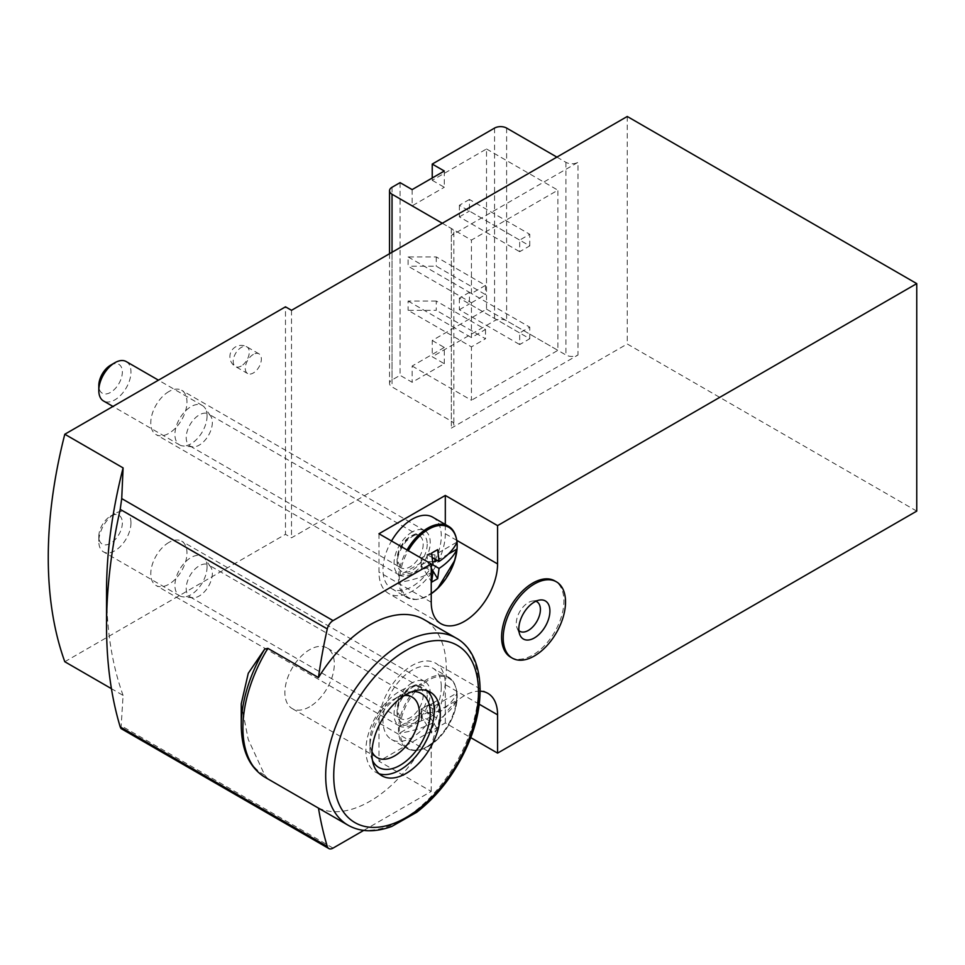 <?xml version="1.0" encoding="UTF-8"?>
<svg xmlns="http://www.w3.org/2000/svg" width="965" height="965" viewBox="0 0 965 965"><rect width="100%" height="100%" fill="white"/><g stroke="black" fill="none" stroke-linecap="round" stroke-linejoin="round"><path stroke-width="0.72" stroke-dasharray="4.83 3.62" d="M408.111 256.919L471.439 293.481L485.516 285.363L436.264 256.919L408.111 256.919L408.111 266.207L471.439 302.769L471.439 337.593L485.516 329.463L436.264 301.032L436.264 310.308L408.111 310.308L471.439 346.869L485.516 338.751L436.264 310.308M485.516 329.463L485.516 338.751M436.264 301.032L408.111 301.032L408.111 310.308M432.236 177.994L432.236 180.31L486.517 148.972L486.517 309.15L432.236 340.488L432.236 356.736L444.298 363.709L412.139 382.273L400.077 375.313L392.031 379.957A8.528 4.921 0 0 0 389.534 383.443A8.528 4.921 0 0 0 392.031 386.917L451.343 421.162A8.528 4.921 0 0 1 453.84 424.648A8.528 4.921 0 0 1 451.343 428.122L577.999 354.999A8.528 4.921 0 0 1 565.936 354.999L506.625 320.754A8.528 4.921 0 0 0 494.562 320.754L432.236 356.736M444.298 171.022L444.298 187.27L432.236 180.31M432.236 340.488L444.298 347.46L444.298 363.709M412.139 189.598L412.139 205.847L444.298 187.27M444.298 347.46L412.139 366.024L412.139 382.273M241.25 703.787L248.21 739.359L264.7 775.112L267.86 778.779L318.462 807.995A469.123 270.851 120 0 0 318.486 808.139M253.312 354.42A11.375 6.562 120 0 0 245.882 364.444A11.375 6.562 120 0 0 247.631 373.552A11.375 6.562 120 0 0 253.312 372.985A11.375 6.562 120 0 0 260.743 362.973A11.375 6.562 120 0 0 258.994 353.853A11.375 6.562 120 0 0 253.312 354.42M168.875 542.451A25.585 14.777 120 0 0 152.156 565.008A25.585 14.777 120 0 0 156.077 585.502A25.585 14.777 120 0 0 181.673 570.737A25.585 14.777 120 0 0 181.673 541.184A25.585 14.777 120 0 0 168.875 542.451M168.875 391.561A25.585 14.777 120 0 0 152.156 414.106A25.585 14.777 120 0 0 156.077 434.612A25.585 14.777 120 0 0 181.673 419.835A25.585 14.777 120 0 0 181.673 390.294A25.585 14.777 120 0 0 168.875 391.561M64.8 661.737L285.483 534.333L285.483 306.834M120.999 728.551L123.098 695.403L111.433 688.672M916.75 511.112L627.25 343.974L291.514 537.807L285.483 534.333M363.733 830.395L431.234 791.421L378.968 761.252L445.311 722.942L470.715 737.61M627.25 116.476L627.25 343.974M510.726 657.225A44.064 25.44 120 0 0 532.764 655.042A44.064 25.44 120 0 0 561.546 616.213A44.064 25.44 120 0 0 554.791 580.894M318.462 807.995A108.044 62.375 120 0 0 425.179 742.085A108.044 62.375 120 0 0 423.937 619.506M431.234 791.421L431.234 753.122L378.968 722.942L378.968 761.252M480.136 691.169A46.911 27.08 120 0 0 431.234 753.122M378.968 533.742L378.968 572.052A46.911 27.08 120 0 0 388.678 593.523A46.911 27.08 120 0 0 424.829 580.954A46.911 27.08 120 0 0 445.311 533.742L445.311 524.441M412.139 532.005A25.585 14.777 120 0 0 395.421 554.549A25.585 14.777 120 0 0 399.341 575.056A25.585 14.777 120 0 0 424.926 560.279A25.585 14.777 120 0 0 424.926 530.738A25.585 14.777 120 0 0 412.139 532.005M412.139 682.894A25.585 14.777 120 0 0 395.421 705.451A25.585 14.777 120 0 0 399.341 725.957A25.585 14.777 120 0 0 424.926 711.181A25.585 14.777 120 0 0 424.926 681.628A25.585 14.777 120 0 0 412.139 682.894M445.311 722.942L445.311 684.643A46.911 27.08 120 0 0 435.589 663.16A46.911 27.08 120 0 0 399.438 675.729A46.911 27.08 120 0 0 378.968 722.942M442.296 223.253L451.343 228.476A8.528 4.921 0 0 1 453.84 231.962A8.528 4.921 0 0 1 451.343 235.448L577.999 162.325L577.999 354.999M291.514 310.308L291.514 537.807M556.889 157.102L565.936 162.325A8.528 4.921 0 0 0 577.999 162.325M408.111 301.032L471.439 337.593M412.139 366.024L471.439 400.27L471.439 346.869M400.077 182.638L400.077 375.313M412.139 205.847L471.439 240.092L557.891 190.177L557.891 350.355L471.439 400.27M471.439 293.481L471.439 240.092M123.098 695.403A426.47 246.232 -60 0 1 106.548 591.207M379.112 773.761A48.334 27.901 -60 0 1 375.904 772.35A48.334 27.901 -60 0 1 375.904 716.537A48.334 27.901 -60 0 1 424.238 688.624A48.334 27.901 -60 0 1 427.061 690.699M372.49 760.48A42.653 24.62 -60 0 1 369.921 747.899A42.653 24.62 -60 0 1 400.077 695.669A42.653 24.62 -60 0 1 412.248 691.603M371.971 751.807A34.957 20.181 -60 0 1 369.921 741.615A34.957 20.181 -60 0 1 394.637 698.805A34.957 20.181 -60 0 1 404.492 695.488M309.608 706.802A34.957 20.181 -60 0 1 292.13 708.527A34.957 20.181 -60 0 1 292.13 668.166A34.957 20.181 -60 0 1 327.087 647.985A34.957 20.181 -60 0 1 332.443 675.995A34.957 20.181 -60 0 1 309.608 706.802M486.517 309.15L557.891 350.355M486.517 148.972L557.891 190.177M471.439 302.769L485.516 294.639L436.264 266.207L408.111 266.207M485.516 285.363L485.516 294.639M529.749 245.894L529.749 234.29L519.689 240.092L519.689 251.696L529.749 245.894L469.436 211.07L469.436 199.466L529.749 234.29M529.749 338.751L529.749 327.147L519.689 332.949L519.689 344.553L529.749 338.751L469.436 303.927L469.436 292.323L529.749 327.147M469.436 292.323L459.376 298.125L519.689 332.949M459.376 298.125L459.376 309.729L519.689 344.553M459.376 309.729L469.436 303.927M469.436 199.466L459.376 205.268L519.689 240.092M459.376 205.268L459.376 216.872L519.689 251.696M459.376 216.872L469.436 211.07M436.264 256.919L436.264 266.207M518.893 630.627A17.056 9.855 -60 0 1 517.071 627.986A17.056 9.855 -60 0 1 519.809 611.581A17.056 9.855 -60 0 1 532.644 601.014A17.056 9.855 -60 0 1 535.84 601.267M399.413 726.223A40.964 23.655 120 0 0 399.413 733.195L421.524 720.433L421.524 713.461L400.029 726.211C412.332 724.196 423.333 720.734 433.032 715.849L431.632 703.992L437.664 700.506L439.063 712.375L427.218 705.536L434.913 705.729L457.024 692.966A40.964 23.655 120 0 1 457.181 696.356A40.964 23.655 120 0 1 457.024 699.927L456.988 700.288C453.502 707.393 447.519 713.738 439.063 719.335L437.664 729.588L431.632 733.062L421.186 715.982L433.032 722.821L431.632 733.062M434.913 705.729L434.913 712.689L456.988 700.288A40.506 23.389 -60 0 1 428.508 746.319A40.506 23.389 -60 0 1 400.029 733.171L399.413 733.195M433.032 715.849L421.186 709.01L427.218 705.536L427.218 712.496L439.063 719.335M421.524 720.433L421.186 715.982L427.218 712.496L437.664 729.588M433.032 722.821C423.346 727.707 412.344 731.156 400.029 733.171M427.218 712.496L434.913 712.689M400.029 726.211A40.506 23.389 -60 0 1 428.508 680.18A40.506 23.389 -60 0 1 456.988 693.316L456.988 693.316C453.502 700.433 447.519 706.778 439.063 712.375M441.282 686.959A41.23 23.799 -60 0 1 423.285 728.454A41.23 23.799 -60 0 1 391.525 739.492A41.23 23.799 -60 0 1 391.525 691.893A41.23 23.799 -60 0 1 432.742 668.094A41.23 23.799 -60 0 1 441.282 686.959M212.348 573.355A18.48 10.675 -60 0 1 205.798 590.206A18.48 10.675 -60 0 1 192.723 597.733A18.48 10.675 -60 0 1 190.033 596.901A18.48 10.675 -60 0 1 190.033 575.562A18.48 10.675 -60 0 1 208.512 564.899A18.48 10.675 -60 0 1 210.587 566.805A18.48 10.675 -60 0 1 212.348 573.355M207.077 566.829A22.75 13.136 -60 0 1 199.019 587.564A22.75 13.136 -60 0 1 182.928 596.84A22.75 13.136 -60 0 1 179.623 595.815A22.75 13.136 -60 0 1 179.623 569.543A22.75 13.136 -60 0 1 202.361 556.419A22.75 13.136 -60 0 1 204.906 558.771A22.75 13.136 -60 0 1 207.077 566.829M130.975 522.885A22.75 13.136 -60 0 1 121.035 545.78A22.75 13.136 -60 0 1 103.508 551.871A22.75 13.136 -60 0 1 98.804 541.462A22.75 13.136 -60 0 1 114.883 513.609A22.75 13.136 -60 0 1 126.258 512.475A22.75 13.136 -60 0 1 130.975 522.885M122.35 522.885A16.646 9.614 -60 0 1 110.577 543.283A16.646 9.614 -60 0 1 98.804 536.48A16.646 9.614 -60 0 1 110.577 516.094A16.646 9.614 -60 0 1 122.35 522.885M421.524 713.461L421.186 709.01L421.186 715.982M431.632 703.992L421.186 709.01M437.664 700.506L427.218 705.536M432.332 557.601L427.218 554.634L434.913 554.839L457.024 542.065M434.913 554.839L434.913 559.085M437.266 560.448L448.46 553.982M421.524 562.571L399.413 575.333A40.964 23.655 120 0 0 399.413 582.293L421.524 569.531L421.186 558.12L427.218 554.634L427.218 561.606L433.032 564.959L421.186 558.12L421.186 565.08L431.632 582.172M421.524 569.531L421.186 565.08L431.234 570.894M421.186 565.08L427.218 561.606L431.234 568.18M433.032 571.919C423.346 576.805 412.344 580.255 400.029 582.281L399.413 582.293M427.218 561.606L432.803 561.739M399.413 575.333L400.029 575.309C412.332 573.294 423.333 569.845 433.032 564.959M432.742 517.192A41.23 23.799 -60 0 1 441.282 536.07A41.23 23.799 -60 0 1 423.285 577.553A41.23 23.799 -60 0 1 391.525 588.602A41.23 23.799 -60 0 1 391.525 540.991M212.348 422.465A18.48 10.675 -60 0 1 205.798 439.304A18.48 10.675 -60 0 1 192.723 446.843A18.48 10.675 -60 0 1 190.033 446.011A18.48 10.675 -60 0 1 190.033 424.672A18.48 10.675 -60 0 1 208.512 413.997A18.48 10.675 -60 0 1 210.587 415.915A18.48 10.675 -60 0 1 212.348 422.465M207.077 415.939A22.75 13.136 -60 0 1 199.019 436.675A22.75 13.136 -60 0 1 182.928 445.951A22.75 13.136 -60 0 1 179.623 444.913A22.75 13.136 -60 0 1 179.623 418.653A22.75 13.136 -60 0 1 202.361 405.517A22.75 13.136 -60 0 1 204.906 407.881A22.75 13.136 -60 0 1 207.077 415.939M126.258 361.586A22.75 13.136 -60 0 1 130.975 371.995A22.75 13.136 -60 0 1 121.035 394.89A22.75 13.136 -60 0 1 103.508 400.982M110.577 365.204A16.646 9.614 -60 0 1 122.35 371.995A16.646 9.614 -60 0 1 110.577 392.381A16.646 9.614 -60 0 1 98.804 385.59M431.632 553.102L421.186 558.12M437.664 549.616L427.218 554.634M494.562 128.08L494.562 320.754M333.058 848.102L121.723 726.09M456.819 540.4L445.311 533.742M431.234 602.232L378.968 572.052M479.207 704.209L445.311 684.643M451.343 235.448L451.343 428.122M565.936 162.325L565.936 354.999M506.625 128.08L506.625 320.754M392.031 187.27L392.031 379.957M392.031 252.275L392.031 386.917M451.343 228.476L451.343 421.162M456.107 638.082A108.044 62.375 -60 0 1 456.107 762.832A108.044 62.375 -60 0 1 348.063 825.208M267.86 778.779A108.044 62.375 -60 0 1 265.291 777.428M264.7 775.112A106.379 61.41 -60 0 1 241.25 725.644M241.25 366.024A11.375 6.562 -60 0 1 235.569 366.591A11.375 6.562 -60 0 1 233.82 357.472A11.375 6.562 -60 0 1 241.25 347.448A11.375 6.562 -60 0 1 246.931 346.893A11.375 6.562 -60 0 1 248.68 356.001A11.375 6.562 -60 0 1 241.25 366.024M456.783 695.91A41.23 23.799 -60 0 1 438.786 737.393A41.23 23.799 -60 0 1 407.025 748.442A41.23 23.799 -60 0 1 407.025 700.843A41.23 23.799 -60 0 1 448.243 677.032A41.23 23.799 -60 0 1 456.783 695.91M427.218 695.09A21.326 12.316 -60 0 1 404.6 723.219A21.326 12.316 -60 0 1 404.6 693.063A21.326 12.316 -60 0 1 427.218 695.09M423.189 695.09A18.48 10.675 -60 0 1 415.131 713.69A18.48 10.675 -60 0 1 400.885 718.635A18.48 10.675 -60 0 1 400.885 697.297A18.48 10.675 -60 0 1 419.365 686.622A18.48 10.675 -60 0 1 423.189 695.09M448.243 526.142A41.23 23.799 -60 0 1 456.783 545.02A41.23 23.799 -60 0 1 438.786 586.503A41.23 23.799 -60 0 1 407.025 597.552L416.205 599.567L424.491 597.504L431.234 593.74A40.506 23.389 -60 0 1 400.029 582.281M400.029 575.309A40.506 23.389 -60 0 1 408.255 550.665M391.525 588.602L407.025 597.552A41.23 23.799 -60 0 1 407.025 549.941M427.218 544.188A21.326 12.316 -60 0 1 404.6 572.329A21.326 12.316 -60 0 1 404.6 542.173A21.326 12.316 -60 0 1 427.218 544.188M423.189 544.188A18.48 10.675 -60 0 1 415.131 562.788A18.48 10.675 -60 0 1 400.885 567.746A18.48 10.675 -60 0 1 400.885 546.407A18.48 10.675 -60 0 1 419.365 535.732A18.48 10.675 -60 0 1 423.189 544.188M440.945 623.704L388.678 593.523M487.868 693.34L435.589 663.16M424.926 681.628L181.673 541.184M399.341 725.957L156.077 585.502M424.926 530.738L181.673 390.294M399.341 575.056L156.077 434.612M389.534 253.723L389.534 383.443M453.84 231.962L453.84 424.648M430.269 692.11L424.238 688.624M381.935 775.824L375.904 772.35M369.921 741.615L369.921 747.899M394.637 698.805L400.077 695.669M412.115 697.068L327.087 647.985M377.158 757.622L292.13 708.527M258.994 353.853L246.931 346.893A11.375 11.375 0 0 0 229.875 356.736A11.375 11.375 0 0 0 235.569 366.591L247.631 373.552M517.071 627.986L519.846 634.777M532.644 601.014L539.918 600.013M457.036 700.107L454.817 711.181C451.318 722.085 445.589 731.47 437.652 739.335L424.491 748.406C417.266 751.18 411.44 751.192 407.025 748.442L391.525 739.492M457.036 693.051C455.963 684.921 453.031 679.577 448.243 677.032L432.742 668.094M190.033 596.901L400.885 718.635L397.93 712.447C396.82 708.093 399.582 701.302 406.205 692.05C417.013 683.196 415.662 686.368 419.365 686.622L208.512 564.899M210.587 566.805L204.906 558.771M192.723 597.733L182.928 596.84M202.361 556.419L126.258 512.475M179.623 595.815L103.508 551.871M98.804 536.48L98.804 541.462M110.577 516.094L114.883 513.609M190.033 446.011L400.885 567.746L397.93 561.546C396.82 557.203 399.582 550.412 406.205 541.16C417.013 532.306 415.662 535.479 419.365 535.732L208.512 413.997M210.587 415.915L204.906 407.881M192.723 446.843L182.928 445.951M202.361 405.517L158.453 380.174M179.623 444.913L112.953 406.434"/><path stroke-width="1.45" d="M556.889 157.102L506.625 128.08A8.528 4.921 0 0 0 494.562 128.08L432.236 164.062L432.236 177.994M432.236 164.062L444.298 171.022L412.139 189.598L400.077 182.638L392.031 187.27A8.528 4.921 0 0 0 389.534 190.756A8.528 4.921 0 0 0 392.031 194.242L442.296 223.253M470.715 737.61L497.578 753.122L916.75 511.112L916.75 283.613L497.578 525.623L445.311 495.443L378.968 533.742L431.234 563.922L333.058 620.604A8.528 4.921 120 0 0 327.28 628.927A469.123 270.851 120 0 0 318.462 677.575L267.86 648.347L264.7 649.107L248.27 673.293L241.25 703.787L241.25 725.644A106.379 61.41 -60 0 1 264.7 649.107M106.548 626.02L106.548 591.207A426.47 246.232 -60 0 1 123.098 467.904L121.723 498.591L120.203 509.375A469.123 270.851 120 0 0 106.548 626.02A469.123 270.851 120 0 0 120.203 726.898L120.999 728.551L328.8 848.525A8.528 4.921 120 0 0 333.058 848.102L363.733 830.395M318.486 808.139A469.123 270.851 120 0 0 327.28 846.462A8.528 4.921 120 0 0 328.8 848.525M111.433 688.672L64.8 661.737A426.47 246.232 -60 0 1 64.8 434.238L285.483 306.834L291.514 310.308L627.25 116.476L916.75 283.613M123.098 467.904L64.8 434.238M556.407 581.823L554.791 580.894A44.064 25.44 120 0 0 532.764 583.077A44.064 25.44 120 0 0 503.971 621.906A44.064 25.44 120 0 0 510.726 657.225L512.331 658.154A44.064 25.44 -60 0 1 512.331 607.262A44.064 25.44 -60 0 1 556.407 581.823A44.064 25.44 -60 0 1 563.162 617.142A44.064 25.44 -60 0 1 534.369 655.971A44.064 25.44 -60 0 1 512.331 658.154M456.107 638.082C482.319 652.159 487.832 697.828 468.664 742.797C456.336 771.723 439.015 794.895 416.687 812.301L391.874 826.39C375.083 832.59 360.476 832.192 348.063 825.208A108.044 62.375 -60 0 1 325.688 775.751A108.044 62.375 -60 0 1 372.852 667.032A108.044 62.375 -60 0 1 456.107 638.082L423.937 619.506A108.044 62.375 120 0 0 318.462 677.575M497.578 753.122L497.578 714.824A46.911 27.08 120 0 0 487.868 693.34A46.911 27.08 120 0 0 480.136 691.169M497.578 525.623L497.578 563.922L456.819 540.4M431.234 563.922L431.234 602.232A46.911 27.08 120 0 0 440.945 623.704A46.911 27.08 120 0 0 477.096 611.135A46.911 27.08 120 0 0 497.578 563.922M445.311 524.441L445.311 495.443M406.108 773.435A48.334 27.901 -60 0 1 381.935 775.824A48.334 27.901 -60 0 1 381.935 720.011A48.334 27.901 -60 0 1 430.269 692.11A48.334 27.901 -60 0 1 437.676 730.843A48.334 27.901 -60 0 1 406.108 773.435M427.061 690.699A48.334 27.901 -60 0 1 430.764 730.119A48.334 27.901 -60 0 1 400.077 769.949A48.334 27.901 -60 0 1 379.112 773.761M412.248 691.603A42.653 24.62 -60 0 1 429.582 720.638A42.653 24.62 -60 0 1 400.077 765.305A42.653 24.62 -60 0 1 372.49 760.48M404.492 695.488A34.957 20.181 -60 0 1 412.115 697.068A34.957 20.181 -60 0 1 417.471 725.089A34.957 20.181 -60 0 1 394.637 755.885A34.957 20.181 -60 0 1 377.158 757.622A34.957 20.181 -60 0 1 371.971 751.807M534.369 637.937A21.978 12.69 -60 0 1 519.846 634.777A21.978 12.69 -60 0 1 523.38 613.644A21.978 12.69 -60 0 1 539.918 600.013A21.978 12.69 -60 0 1 549.652 614.416A21.978 12.69 -60 0 1 534.369 637.937M535.84 601.267A17.056 9.855 -60 0 1 539.725 614.524A17.056 9.855 -60 0 1 528.337 630.434A17.056 9.855 -60 0 1 518.893 630.627M434.913 559.085L434.913 561.799L437.266 560.448M448.46 553.982L457.024 549.037A40.964 23.655 120 0 0 457.181 545.466A40.964 23.655 120 0 0 457.024 542.065L457.024 542.065M431.234 570.894L433.032 571.919L431.632 582.172L437.664 578.686L431.234 568.18M408.255 550.665A40.506 23.389 -60 0 1 438.062 525.66A40.506 23.389 -60 0 1 456.988 542.427C453.502 549.531 447.519 555.888 439.063 561.473L437.664 549.616L431.632 553.102L433.032 564.959L439.063 568.445L437.664 578.686M457.036 549.206L454.817 560.291L437.652 588.445L431.234 593.74A40.506 23.389 -60 0 0 456.988 549.387L456.988 549.387C453.502 556.491 447.519 562.848 439.063 568.445M432.803 561.739L434.913 561.799M439.063 561.473L432.332 557.601M391.525 540.991A41.23 23.799 -60 0 1 432.742 517.192L448.243 526.142A41.23 23.799 -60 0 0 407.025 549.941M112.953 406.434L103.508 400.982A22.75 13.136 -60 0 1 98.804 390.572A22.75 13.136 -60 0 1 114.883 362.707A22.75 13.136 -60 0 1 126.258 361.586L158.453 380.174M98.804 390.572L98.804 385.59A16.646 9.614 -60 0 1 110.577 365.204L114.883 362.707M327.28 628.927L120.203 509.375M327.28 846.462L120.203 726.898M333.058 620.604L121.723 498.591M497.578 714.824L479.207 704.209M392.031 194.242L392.031 252.275M348.063 825.208L265.291 777.428A108.044 62.375 -60 0 1 242.915 727.972A108.044 62.375 -60 0 1 267.86 648.347M333.733 775.751A102.35 59.094 -60 0 1 442.296 640.7A102.35 59.094 -60 0 1 442.296 785.45A102.35 59.094 -60 0 1 333.733 775.751M389.534 190.756L389.534 253.723M265.291 777.428C249.621 767.887 241.612 750.625 241.25 725.644M457.036 542.161C455.963 534.019 453.031 528.687 448.243 526.142"/></g></svg>
